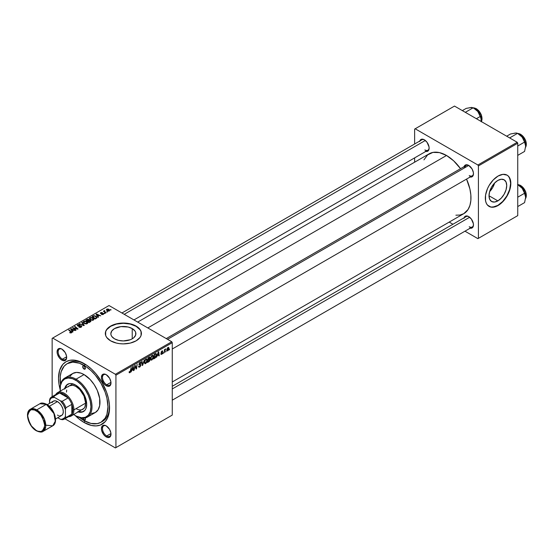 <?xml version="1.0" encoding="UTF-8"?>
<svg xmlns="http://www.w3.org/2000/svg" width="554" height="554" viewBox="0 0 554 554"><rect width="100%" height="100%" fill="white"/><g stroke="black" fill="none" stroke-linecap="round" stroke-linejoin="round"><path stroke-width="0.83" d="M114.512 338.819A12.52 7.23 180 0 1 110.848 333.709A12.52 7.23 180 0 1 118.577 327.026A12.52 7.23 180 0 1 132.226 328.591L132.226 338.819L130.328 339.72L123.369 340.939L118.577 340.385L114.512 338.819L111.797 336.472L111.091 335.115L110.848 333.709L111.797 330.939L114.512 328.591L120.924 326.618L128.161 327.026L132.226 328.591L134.941 330.939L135.654 332.296L135.654 335.115L133.784 337.725L132.226 338.819L132.226 328.591A12.52 7.23 180 0 1 135.889 333.709A12.52 7.23 180 0 1 128.161 340.385A12.52 7.23 180 0 1 114.512 338.819M141.409 333.584A18.04 10.415 0 0 0 136.125 326.341L136.125 326.098A18.04 10.415 180 0 1 141.409 333.46A18.04 10.415 180 0 1 130.273 343.085A18.04 10.415 180 0 1 110.613 340.828L116.465 343.085L119.851 343.674L123.369 343.875L130.273 343.085L136.125 340.828L140.037 337.448L141.062 335.495L141.062 331.43L140.037 329.478L136.125 326.098L130.273 323.841L123.369 323.044L116.465 323.841L110.613 326.098L106.7 329.478L105.675 331.43L105.675 335.495L106.7 337.448L110.613 340.828A18.04 10.415 180 0 1 105.329 333.46A18.04 10.415 180 0 1 116.465 323.841A18.04 10.415 180 0 1 136.125 326.098L136.125 326.341A18.04 10.415 0 0 0 116.562 324.062A18.04 10.415 0 0 0 105.329 333.584M106.479 426.026A6.011 3.469 -120 0 0 102.483 428.768A6.011 3.469 -120 0 0 106.735 435.984L106.202 436.905A6.766 3.906 60 0 1 101.417 428.616A6.766 3.906 60 0 1 106.202 425.86L104.374 425.223L102.227 426.019L101.417 428.616L101.784 430.943L103.543 434.44L105.267 436.261L107.137 437.335L108.861 437.508L110.62 436.046L110.897 433.013L109.588 429.426L106.202 425.86A6.766 3.906 60 0 1 110.987 434.142A6.766 3.906 60 0 1 106.202 436.905L106.735 435.984A6.011 3.469 60 0 1 102.809 430.687A6.011 3.469 60 0 1 103.73 425.867A6.011 3.469 60 0 1 106.479 426.026M62.152 349.249A6.011 3.469 -120 0 0 58.156 351.991A6.011 3.469 -120 0 0 62.408 359.207L61.875 360.128A6.766 3.906 60 0 1 57.09 351.845A6.766 3.906 60 0 1 61.875 349.082L60.047 348.445L57.9 349.242L57.09 351.845L57.457 354.165L59.216 357.662L60.94 359.484L62.81 360.557L64.534 360.73L66.293 359.269L66.57 356.236L65.261 352.649L61.875 349.082A6.766 3.906 60 0 1 66.66 357.365A6.766 3.906 60 0 1 61.875 360.128L62.408 359.207A6.011 3.469 60 0 1 58.482 353.909A6.011 3.469 60 0 1 59.403 349.089A6.011 3.469 60 0 1 62.152 349.249M106.479 374.836A6.011 3.469 -120 0 0 102.483 377.586A6.011 3.469 -120 0 0 106.735 384.801L106.202 385.723A6.766 3.906 60 0 1 101.417 377.433A6.766 3.906 60 0 1 106.202 374.67L104.374 374.033L102.227 374.829L101.417 377.433L101.784 379.76L103.543 383.257L105.267 385.072L107.137 386.152L108.861 386.325L110.62 384.864L110.897 381.831L109.588 378.244L106.202 374.67A6.766 3.906 60 0 1 110.987 382.959A6.766 3.906 60 0 1 106.202 385.723L106.735 384.801A6.011 3.469 60 0 1 102.809 379.497A6.011 3.469 60 0 1 103.73 374.684A6.011 3.469 60 0 1 106.479 374.836M66.632 356.769L62.408 359.207L66.632 356.769M110.959 433.547L106.735 435.984L110.959 433.547M110.959 382.357L106.735 384.801L110.959 382.357M166.255 338.584L466.212 165.404A6.011 3.469 60 0 1 468.961 165.563A6.011 3.469 -120 0 0 464.993 167.592M464.127 166.609A6.766 3.906 60 0 1 468.684 165.397L466.856 164.76L465.305 165.057L463.996 167.135M419.8 141.014A6.766 3.906 60 0 1 424.357 139.802L421.698 139.199L420.382 139.961L419.669 141.54M464.127 217.791A6.766 3.906 60 0 1 468.684 216.579L466.025 215.977L464.709 216.739L463.996 218.318M60.531 384.49A33.822 19.529 60 0 1 67.124 363.701L68.724 362.78A33.822 19.529 60 0 1 84.852 364.02A33.822 19.529 -120 0 0 67.941 363.272M84.042 422.453A36.079 20.83 60 0 1 75.15 415.472L79.063 419.011L84.042 422.453L91.445 425.458L96.064 425.915L100.226 425.112L105.253 421.608L107.608 417.875L109.062 413.187L109.429 404.766L108.452 398.534L106.541 392.094L102.081 382.579L96.064 373.957L91.445 369.075L86.542 365.121L79.063 361.229L74.278 360.142L69.866 360.315L66.002 361.748L62.824 364.38L59.624 370.349L58.53 378.264L59.015 384.296L60.13 389.455A36.079 20.83 60 0 1 84.042 363.535L84.042 363.535A36.079 20.83 60 0 1 109.553 407.723A36.079 20.83 60 0 1 84.042 422.453L84.845 421.061L84.042 422.453M137.69 322.089L429.232 153.77A34.577 19.965 -120 0 1 446.524 155.487L453.622 160.798L460.54 168.679A34.577 19.965 -120 0 0 446.524 155.487L147.821 327.94L446.524 155.487L439.426 152.599L432.937 152.398L427.626 154.891L423.935 159.871M455.88 215.201L460.104 215.028L463.809 213.657A34.577 19.965 -120 0 0 466.551 179.094L469.917 189.025L470.852 194.994L470.852 200.527L469.917 205.416L468.082 209.474L463.809 213.657L172.266 381.976M172.266 386.297L466.212 216.586A6.011 3.469 60 0 1 468.961 216.746M121.928 312.989L421.885 139.809A6.011 3.469 60 0 1 424.634 139.968M489.625 191.67A12.52 7.23 120 0 0 494.625 183.007L492.644 187.64L489.625 191.67M497.866 200.873L489.009 195.763L489.681 191.462L491.606 187.037L494.48 183.159L497.866 180.424A12.52 7.23 -60 0 1 504.126 179.808A12.52 7.23 -60 0 1 506.044 189.842A12.52 7.23 -60 0 1 497.866 200.873L494.48 202.051L491.606 201.497L489.681 199.288L489.009 195.763L497.866 200.873A12.52 7.23 -60 0 1 491.606 201.497A12.52 7.23 -60 0 1 489.681 191.462A12.52 7.23 -60 0 1 497.866 180.424L501.252 179.247L504.126 179.808L506.044 182.017L506.716 185.535L506.044 189.842L504.126 194.267L501.252 198.138L497.866 200.873M488.953 206.33A18.04 10.415 120 0 0 497.866 205.382L498.081 205.499A18.04 10.415 -60 0 1 489.057 206.393A18.04 10.415 -60 0 1 486.294 191.94A18.04 10.415 -60 0 1 498.081 176.04L502.956 174.344L507.097 175.147L508.683 176.463L510.587 180.673L510.587 186.421L508.683 192.834L505.165 198.928L502.956 201.566L498.081 205.499L495.588 206.656L490.989 207.113L487.472 205.077L486.294 203.214L485.567 200.867L485.567 195.119L487.472 188.713L489.057 185.562L493.199 179.981L498.081 176.04A18.04 10.415 -60 0 1 507.097 175.147A18.04 10.415 -60 0 1 509.86 189.607A18.04 10.415 -60 0 1 498.081 205.499L497.866 205.382A18.04 10.415 120 0 0 509.618 189.579A18.04 10.415 120 0 0 506.993 175.092M52.152 338.369L52.152 396.65L52.152 338.369L109.02 305.538L171.733 341.749L115.398 374.275L52.678 338.065L115.398 374.275L115.931 375.196L115.931 447.611L172.266 415.084L172.266 342.67L115.931 375.196L115.931 447.611L115.398 447.923L64.929 418.782L115.398 447.923L172.266 415.084L115.398 447.923L172.266 415.084L172.266 342.67L171.733 341.749L172.266 342.67L115.931 375.196L115.398 374.275L171.733 341.749L109.02 305.538L52.152 338.369M153.472 356.603L152.71 359.172L151.02 360.107L150.577 358.66L151.304 356.326L152.876 355.287L153.472 356.603L153.022 355.349L152.184 355.433L151.083 356.721L150.57 358.916L151.055 360.128L151.851 360.038L150.598 359.311L151.851 360.038L153.472 356.603L153.049 356.361L153.472 356.603M157.391 355.606L156.512 357.288L158.243 351.991L158.714 351.721L159.227 355.723L158.839 355.945L158.714 354.844L157.391 355.606L158.714 354.844L158.839 355.945L159.227 355.723L158.714 351.721L158.243 351.991L156.512 357.288L157.391 355.606M129.878 372.717L129.214 372.69L129.151 371.796L129.539 371.519L129.74 372.26L130.225 371.859L131.25 367.572L130.536 371.963L129.878 372.717L130.792 370.993L131.25 367.572L129.906 372.205L129.539 371.519L129.151 371.796L129.878 372.717L129.117 372.212M140.861 365.114L140.134 366.72L138.805 367.177L138.542 366.263L138.929 365.986L139.518 366.63L140.46 365.55L140.349 365.044L138.992 364.601L139.566 362.78L140.391 362.316L140.979 362.662L141.055 363.195L140.668 363.466L140.093 362.925L139.317 363.909L140.674 364.477L140.861 365.114L139.317 363.978L139.954 362.995L141.055 363.195L140.737 362.371L139.968 362.489L138.929 364.227L140.474 365.384L139.719 366.533L139.026 366.561L138.929 365.986L138.542 366.263L138.846 367.205L139.691 367.053L138.542 366.388L139.691 367.053L140.861 365.114L138.943 364.006L140.861 365.114M144.338 360.017L142.71 365.252L142.219 365.536L141.651 361.575L142.039 361.346L142.53 364.747L144.338 360.017L142.53 364.747L142.039 361.346L141.651 361.575L142.219 365.536L142.71 365.252L142.129 364.92L142.71 365.252L144.338 360.017M147.288 360.176L146.526 362.738L144.996 363.749L144.393 362.226L145.12 359.892L146.568 358.84L147.288 360.176L146.838 358.923L146 359.006L144.899 360.287L144.386 362.482L144.864 363.701L145.667 363.604L144.414 362.884L145.667 363.604L147.288 360.176L146.858 359.927L147.288 360.176M169.649 349.089L169.178 349.976L169.649 349.089M150.044 359.685L149.061 359.124L150.044 359.685L149.871 360.509L147.482 362.503L148.112 357.842L149.975 357.219L149.58 359.089L150.044 359.685L149.58 359.089L150.092 357.745L149.58 357.067L148.112 357.842L147.482 362.503L148.971 361.644L148.534 361.388L148.971 361.644L150.044 359.685L149.58 359.089M131.928 370.307L131.049 371.99L132.78 366.693L133.251 366.423L133.763 370.425L133.369 370.647L133.244 369.546L131.928 370.307L133.244 369.546L133.369 370.647L133.763 370.425L133.251 366.423L132.78 366.693L131.049 371.99L131.928 370.307M134.934 367.122L134.144 370.204L134.781 365.536L135.19 365.301L136.249 368.334L137.163 364.165L136.533 368.819L136.125 369.054L135.051 366.035L134.934 367.122L135.051 366.035L136.125 369.054L136.533 368.819L137.163 364.165L136.249 368.334L135.19 365.301L134.781 365.536L134.144 370.204L134.934 367.122L134.594 366.928L134.934 367.122M161.692 354.352L160.819 354.221L161.152 353.494L161.56 354.02L162.211 353.293L161.186 352.69L161.138 352.06L162.551 350.862L162.8 351.43L162.003 351.333L161.498 351.956L162.557 352.642L162.322 353.764L161.692 354.352L162.606 352.919L161.491 352.053L161.9 351.388L162.8 351.43L161.92 350.987L161.103 352.344L162.218 353.182L161.713 353.951L160.771 353.771L161.692 354.352L160.771 353.826M155.362 357.849L153.666 358.93L154.296 354.269L155.903 353.5L156.505 354.491L156.083 356.741L155.362 357.849L156.519 354.747L155.695 353.521L154.296 354.269L153.666 358.93L154.767 358.293L154.331 358.043L155.362 357.849M168.935 348.244L168.368 350.225L167.031 350.89L166.872 349.442L167.474 347.96L168.423 347.33L168.922 348.009L168.035 347.455L166.809 350.156L167.73 350.869L166.816 350.343L167.73 350.869L168.935 348.244L168.464 347.974L168.935 348.244M166.075 351.153L165.598 352.039L166.075 351.153M164.69 351.312L164.102 352.905L164.559 349.519L164.953 349.29L164.857 349.989L165.743 348.888L164.69 351.312L165.743 348.888L164.857 349.989L164.953 349.29L164.559 349.519L164.102 352.905L164.69 351.312L164.344 351.118L164.69 351.312M163.465 352.656L162.994 353.549L163.465 352.656M104.914 313.432L104.076 313.301L104.914 313.432M107.524 311.923L106.687 311.798L107.524 311.923M93.432 320.115L93.917 318.979L92.587 317.767L90.655 317.47L89.485 318.162L90.136 319.658L92.553 320.378L93.979 319.305L92.892 317.934L89.956 317.719L89.409 318.682L90.544 319.921L93.432 320.115M98.467 317.151L97.913 316.306L99.228 315.538L100.759 315.828L96.528 313.973L96.057 314.25L98.051 317.394L98.467 317.151L97.913 316.306L99.228 315.538L100.759 315.828L96.528 313.973L96.057 314.25L98.051 317.394L98.467 317.151M89.201 320.295L88.806 319.478L88.806 320.78L88.806 319.478L87.456 319.284L86.874 320.053L86.874 319.547L85.925 320.101L89.014 322.608L90.842 321.452L90.621 320.6L89.201 320.295L88.183 319.249L85.925 320.101L89.014 322.608L90.925 321.175L89.277 320.06M84.25 325.364L82.151 322.276L81.736 322.518L83.529 325.163L79.464 323.827L83.751 325.648L84.25 325.364L82.151 322.276L81.736 322.518L83.529 325.163L79.464 323.827L83.751 325.648L84.25 325.364M71.466 332.802L71.334 331.673L71.334 332.864L71.334 331.673L69.063 329.831L69.063 330.378L69.063 329.831L68.675 330.059L70.864 331.839L71.057 332.961L71.057 332.532L70.206 332.504L70.206 332.912L69.915 332.296L69.88 332.767L71.099 332.954L71.791 332.234L69.063 329.831L68.675 330.059L71.237 332.268L69.645 332.608L71.466 332.802L71.812 332.345M76.071 330.08L73.44 327.968L78.066 328.931L74.977 326.417L74.582 326.645L77.228 328.764L72.595 327.795L75.683 330.309L76.071 330.08L73.44 327.968L77.664 329.166L78.066 328.931L74.977 326.417L74.582 326.645L77.228 328.764L72.595 327.795L75.683 330.309L76.071 330.08M73.003 331.853L72.449 331.001L73.765 330.239L75.296 330.53L71.064 328.674L70.593 328.951L72.588 332.095L73.003 331.853L72.449 331.001L73.765 330.239L75.296 330.53L71.064 328.674L70.593 328.951L72.588 332.095L73.003 331.853M81.279 327.13L81.805 326.486L81.265 325.78L77.865 325.544L78.308 324.956L79.79 324.706L78.571 324.499L77.29 325.191L78.1 326.112L81.064 326.112L80.766 326.922L78.869 327.075L80.399 327.435L81.812 326.445L81.348 325.828L78.045 325.704L78.156 325.032L79.901 324.769L77.733 324.769L77.248 325.371L77.685 325.939L81.002 326.071L80.87 326.867L78.869 327.075L81.279 327.13M87.248 323.688L87.781 322.698L86.562 321.417L84.679 321.015L83.301 321.729L83.952 323.224L86.161 323.965L87.248 323.688L87.795 322.878L86.708 321.5L83.772 321.285L83.225 322.248L84.36 323.494L87.248 323.688M101.437 314.437L102.857 314.61L103.709 313.82L102.906 313.294L101.043 313.37L101.015 312.892L102.4 312.65L101.077 312.518L100.357 313.01L100.655 313.599L103.183 313.82L101.437 314.437L103.273 314.437L103.404 313.453L101.243 313.446L101.015 312.892L102.4 312.65L100.696 312.685L100.655 313.599L103.051 313.696L102.954 314.229L101.437 314.437M96.812 318.01L95.856 316.126L95.856 316.611L95.856 316.126L93.557 315.745L93.037 316.493L93.037 315.995L92.109 316.528L95.198 319.042L96.929 317.823L96.424 316.528L94.173 315.648L92.109 316.528L95.198 319.042L96.992 317.553M109.311 310.946L109.657 310.081L108.632 309.174L107.296 308.98L106.416 309.568L107.31 310.856L108.84 311.126L109.72 310.351L108.847 309.284L106.811 309.153L106.382 309.741L107.31 310.856L109.311 310.946M106.029 312.788L104.609 311.514L104.623 310.531L104.242 311.341L103.39 311.189L105.641 313.01L106.029 312.788L105.142 312.047L104.623 310.531L104.242 311.341L103.39 311.189L105.641 313.01L106.029 312.788M111.098 309.859L110.26 309.728L111.098 309.859M109.54 406.781A33.822 19.529 60 0 1 102.545 421.365A33.822 19.529 60 0 1 101.728 421.795A33.822 19.529 -120 0 0 109.54 406.781M414.634 129.096L414.634 143.998L414.634 129.096L454.495 106.077L517.214 142.288L477.88 164.995L415.161 128.784L477.88 164.995L478.414 165.916L478.414 238.338L517.741 215.631L517.741 143.209L478.414 165.916L478.414 238.338L477.88 238.642L464.972 231.191L477.88 238.642L517.741 215.631L477.88 238.642L517.741 215.631L517.741 143.209L517.214 142.288L517.741 143.209L478.414 165.916L477.88 164.995L517.214 142.288L454.495 106.077L414.634 129.096M414.634 157.883L414.634 162.204L414.634 157.883M452.943 224.245L449.211 222.092L452.943 224.245M469.619 228.061L471.343 228.227L472.666 227.465L473.379 225.887L473.379 223.733L471.343 219.045L468.684 216.579A6.766 3.906 60 0 1 473.469 224.862A6.766 3.906 60 0 1 470.145 228.206M425.292 151.284L427.016 151.457L428.339 150.695L429.052 149.116L429.052 146.955L427.016 142.267L424.357 139.802A6.766 3.906 60 0 1 429.142 148.091A6.766 3.906 60 0 1 425.818 151.429M469.619 176.871L471.343 177.045L472.666 176.283L473.379 174.704L473.379 172.55L472.07 168.963L468.684 165.397A6.766 3.906 60 0 1 473.469 173.679A6.766 3.906 60 0 1 470.145 177.024M490.775 206.988L492.984 207.078L497.866 205.382L502.748 201.441L506.882 195.86L509.652 189.482L510.622 183.284L509.652 178.208L508.468 176.345M473.462 173.36A6.011 3.469 60 0 1 472.223 175.819A6.011 3.469 60 0 1 469.217 175.521A6.011 3.469 -120 0 0 473.462 173.36M429.135 147.766A6.011 3.469 60 0 1 427.896 150.224A6.011 3.469 60 0 1 424.89 149.926A6.011 3.469 -120 0 0 429.135 147.766M473.462 224.543A6.011 3.469 60 0 1 472.223 227.002A6.011 3.469 60 0 1 469.217 226.704A6.011 3.469 -120 0 0 473.462 224.543M110.98 382.634A6.011 3.469 60 0 1 109.74 385.099A6.011 3.469 60 0 1 106.735 384.801A6.011 3.469 -120 0 0 110.98 382.641M110.98 433.824A6.011 3.469 60 0 1 109.74 436.282A6.011 3.469 60 0 1 106.735 435.984A6.011 3.469 -120 0 0 110.98 433.824M66.653 357.046A6.011 3.469 60 0 1 65.414 359.504A6.011 3.469 60 0 1 62.408 359.207A6.011 3.469 -120 0 0 66.653 357.046M141.062 331.673L140.037 329.72L136.125 326.341L130.273 324.083L123.369 323.294L116.465 324.083L110.613 326.341L106.7 329.72L105.675 331.673M73.003 328.127L73.003 327.559L73.003 328.127M74.977 326.964L74.977 326.417L74.977 326.964M73.44 328.48L73.44 327.968L73.44 328.48M74.201 329.104L74.201 328.543L74.201 329.104M71.064 329.699L71.064 328.674L71.064 329.699M72.449 331.874L72.449 331.001L72.449 331.874M72.221 330.634L71.632 329.699L71.632 330.593L71.182 329.083L71.182 329.879L71.182 329.083L73.28 330.025L73.28 330.523L73.28 330.025L72.221 330.634L72.221 331.527L72.221 330.634L71.182 329.083L73.28 330.025L72.221 330.634M70.864 331.839L71.057 332.532M79.208 327.241L79.208 326.825L79.208 327.241M79.326 327.289L79.326 326.895L79.326 327.289M79.852 327.435L79.852 327.082L79.852 327.435M80.87 327.324L80.87 326.867L80.87 327.324M81.002 326.071L80.87 326.867M77.733 325.974L77.733 324.769L77.733 325.974M78.045 325.704L78.156 325.032M78.523 326.168L78.523 325.814L78.523 326.168M79.575 326.064L79.575 325.655L79.575 326.064M81.348 327.089L81.348 325.828L81.348 327.089M79.852 323.993L79.852 323.605L79.852 323.993M82.428 325.087L82.428 324.672L82.428 325.087M83.529 325.551L83.529 325.163L83.529 325.551M82.151 323.141L82.151 322.276L82.151 323.141M83.772 323.079L83.772 321.285L83.772 323.079M86.708 321.999L86.708 321.5L86.708 321.999M87.213 323.702L87.213 322.857L85.766 323.605L83.917 322.532L84.194 321.549L86.285 321.701L86.84 323.418L84.769 323.28L84.769 323.695L83.813 322.241L83.813 323.12L83.806 322.123L83.806 323.114M86.84 323.418L87.13 322.518L85.822 321.486L84.298 321.486L83.813 322.241M90.42 321.798L90.42 320.461L90.42 321.798M87.643 320.946L86.68 320.164L86.68 320.711L87.338 319.783L88.439 319.706L88.744 320.814L88.744 320.136L87.643 321.493L86.68 320.164L88.439 319.706L88.688 320.26L87.643 320.946M89.049 322.089L88.003 321.244L88.003 321.784L88.82 320.766L90.025 320.683L90.136 321.964L90.136 321.438L89.769 322.172L89.769 321.673L89.049 322.089L89.049 322.594L88.003 321.244L90.025 320.683L90.136 321.438L89.049 322.089M88.439 319.706L88.744 320.136M101.721 314.575L101.721 314.16L101.721 314.575M102.954 314.582L102.954 314.229L102.954 314.582M103.051 313.696L102.954 314.229M100.696 312.685L100.655 313.599M100.987 313.342L101.015 312.892M103.404 314.353L103.404 313.453L103.404 314.353M103.716 313.889L103.404 313.453M96.528 314.997L96.528 313.973L96.528 314.997M97.913 317.172L97.913 316.306L97.913 317.172M97.684 315.932L97.095 314.997L97.095 315.891L96.645 314.381L96.645 315.178L96.645 314.381L98.744 315.323L98.744 315.822L98.744 315.323L97.684 315.932L97.684 316.826L97.684 315.932L96.645 314.381L98.744 315.323L97.684 315.932M95.233 318.522L92.864 316.597L92.864 317.137L92.864 316.597L93.972 316.022L95.44 316.334L96.403 317.47L95.233 319.021L95.233 318.522L92.864 316.597L94.256 315.988L95.8 316.569L96.375 317.65L95.233 318.522M89.956 319.513L89.956 317.719L89.956 319.513M92.892 318.425L92.892 317.934L92.892 318.425M93.397 320.136L93.397 319.291L91.95 320.032L90.039 318.82L90.378 317.975L92.47 318.128L93.024 319.845L90.953 319.713L90.953 320.122L90.004 318.668L90.004 319.547L89.99 318.557L89.99 319.547M93.024 319.845L93.314 318.945L92.006 317.92L90.607 317.871L90.004 318.668M106.811 310.503L106.811 309.153L106.811 310.503M108.847 309.797L108.847 309.284L108.847 309.797M107.656 310.607L107.137 309.361L108.459 309.506L108.979 310.752L107.656 310.607L107.656 311.023L106.915 309.852L107.372 309.271L109.186 310.302L108.653 310.856L107.656 310.607M106.894 310.572L107.137 309.361M109.2 311.009L109.2 310.406L108.979 310.752M107.081 312.103L107.081 311.57L107.081 312.103M103.785 311.507L103.785 310.96L103.785 311.507M104.242 311.881L104.242 311.341L104.242 311.881M104.263 310.628L104.242 311.341M104.623 310.919L104.623 310.531L104.623 310.919M104.471 312.068L104.609 310.926M105.142 312.608L105.142 312.047L105.142 312.608M104.471 313.612L104.471 313.072L104.471 313.612M110.655 310.039L110.655 309.506L110.655 310.039M90.025 320.683L90.136 321.438M150.092 357.745L149.185 357.219L150.092 357.745L149.58 357.067M149.088 357.78L148.43 358.161L148.23 359.615L148.091 357.967L149.088 357.78L148.652 357.524L149.705 357.988L148.23 359.615L147.897 359.421L149.587 358.528L149.663 357.752L149.088 357.78L149.705 357.988M148.978 359.685L148.16 360.155L147.946 361.734L147.821 359.961L148.978 359.685L148.541 359.435L149.656 359.899L149.054 361.07L147.946 361.734L147.613 361.54L149.442 360.633L149.615 359.643L148.978 359.685L149.656 359.899M145.993 359.511L145.093 360.675L144.788 362.51L145.3 363.195L146.242 362.551L146.9 360.522L146.388 359.401L145.993 359.511L146.9 360.349L145.695 363.085L144.407 362.067L144.774 362.281L144.906 360.273L145.993 359.511L145.612 359.297L146.575 359.463L145.896 359.068M145.695 363.085L144.4 362.725M141.914 363.417L142.399 363.701L141.914 363.417M142.066 364.484L142.53 364.747L142.066 364.484M138.542 366.284L139.026 366.561L138.542 366.284M139.719 366.533L139.026 366.561M139.83 364.954L140.377 365.065M140.294 365.017L138.929 364.227L139.366 364.913M139.982 362.482L141.055 363.105L139.982 362.482M139.899 362.531L141.055 363.195L139.899 362.531M139.954 362.995L140.668 363.369M140.605 364.421L140.127 364.338M129.906 372.205L129.504 371.914M133.32 370.169L133.763 370.425L133.32 370.169M132.815 369.296L133.244 369.546L132.815 369.296M132.136 369.684L132.711 366.914L133.195 369.075L131.852 369.525L133.195 369.075L132.96 367.06L132.136 369.684M135.121 366.298L135.695 366.63L135.121 366.298M135.432 367.247L136.055 367.607L135.432 367.247M135.737 368.036L136.249 368.334L135.737 368.036M135.896 368.452L136.533 368.819L135.896 368.452M161.713 353.951L161.152 353.494M162.8 351.43L161.92 350.987M161.9 351.388L162.412 351.707M161.138 352.053L161.574 352.323M161.581 352.33L162.606 352.919L161.581 352.33M158.783 355.467L159.227 355.723L158.783 355.467M158.278 354.595L158.714 354.844L158.278 354.595M157.599 354.982L158.174 352.212L158.659 354.373L157.322 354.823L158.659 354.373L158.423 352.358L157.599 354.982M156.124 353.563L155.695 353.521M156.096 354.505L156.519 354.747L156.096 354.505M155.66 354.054L154.614 354.588L154.13 358.161L155.667 356.845L156.131 354.941L155.66 354.054L156.131 354.941L154.628 357.87L153.797 357.967L154.13 358.161L154.614 354.588L154.275 354.394L155.66 354.054L155.162 353.771L155.861 354.096L155.231 353.729M152.177 355.945L151.277 357.108L150.972 358.944L151.484 359.622L152.426 358.978L153.084 356.949L152.572 355.834L152.177 355.945L153.084 356.776L151.879 359.518L150.591 358.5L150.958 358.715L151.09 356.7L152.177 355.945L151.796 355.723L152.759 355.89L152.08 355.502M151.879 359.518L150.584 359.158M167.107 350.938L167.73 350.869M168.631 347.393L168.035 347.455M167.197 349.886L167.724 347.683L168.548 348.466L167.73 350.474L166.837 349.678L167.35 350.474L167.73 350.474L167.197 349.886L167.62 348.265L168.014 347.857L168.548 348.466L168.014 347.857M165.196 349.242L165.591 349.47L165.196 349.242M167.73 350.474L168.548 348.466M84.042 369.054A1.877 1.087 60 0 1 82.809 367.399A1.877 1.087 60 0 1 83.1 365.896A1.877 1.087 60 0 1 84.042 365.986L85.364 368.292L84.042 369.054L82.712 366.755L83.1 365.896L84.042 365.986A1.877 1.087 60 0 1 85.268 367.641A1.877 1.087 60 0 1 84.977 369.151L84.042 369.054L85.364 368.292L84.977 369.151A1.877 1.087 60 0 1 84.042 369.054M84.977 417.917L85.364 419.233L84.042 419.994A1.877 1.087 60 0 1 82.768 418.173M67.913 384.088A15.782 9.113 -120 0 0 65.234 388.222M64.707 388.534A15.782 9.113 60 0 1 67.643 384.234A15.782 9.113 60 0 1 75.538 385.016L79.804 388.458L83.425 393.347L85.849 398.922L86.694 404.344L85.849 408.79L84.817 410.424L81.736 412.197L77.712 411.802M60.123 388.7A22.548 13.019 60 0 1 64.79 378.063A22.548 13.019 60 0 1 76.064 379.185L75.538 380.106A21.8 12.583 60 0 1 90.946 406.802A21.8 12.583 60 0 1 75.538 415.701L76.064 416.006A22.548 13.019 -120 0 0 92.012 406.802A22.548 13.019 -120 0 0 76.064 379.185A22.548 13.019 60 0 1 90.801 399.053A22.548 13.019 60 0 1 87.338 417.127A22.548 13.019 60 0 1 76.064 416.006L81.431 417.751L85.316 417.307L88.349 415.188L90.288 411.587L90.946 406.802L90.288 401.248L88.349 395.411L85.316 389.787L81.431 384.864L77.048 381.062L72.526 378.707L68.267 378.008L64.638 379.026L61.944 381.664L60.421 385.702L60.227 391.117A21.8 12.583 60 0 1 60.123 389.005A21.8 12.583 60 0 1 75.538 380.106L76.064 379.185L84.042 374.58L76.064 379.185A22.548 13.019 -120 0 0 60.123 388.389L60.123 389.005M87.338 417.127L95.316 412.522A22.548 13.019 -120 0 0 98.771 394.455A22.548 13.019 -120 0 0 84.042 374.58L90.143 379.504L94.152 384.601L97.296 390.418L99.678 398.43L99.678 405.611L98.1 409.794L95.316 412.522L91.555 413.568M79.374 417.384L84.042 420.611L90.981 423.429L97.324 423.63L100.953 422.286L105.135 418.187L106.929 414.226L107.954 406.802L106.929 398.188L105.135 392.149L100.953 383.229L95.316 375.148L90.981 370.571L86.382 366.859L79.374 363.209L72.761 362.129L67.124 363.701A33.822 19.529 60 0 1 84.042 365.377L85.586 364.484L84.042 365.377A33.822 19.529 60 0 1 106.133 395.182A33.822 19.529 60 0 1 100.953 422.286A33.822 19.529 60 0 1 84.042 420.611A33.822 19.529 60 0 1 79.644 417.605M68.114 386.865L69.298 385.875A13.531 7.811 60 0 1 76.064 386.547A13.531 7.811 60 0 1 84.907 398.471A13.531 7.811 60 0 1 82.83 409.316A13.531 7.811 60 0 1 76.064 408.644M67.124 363.701L64.153 366.166L61.155 371.762L60.234 376.54L60.58 384.836M85.025 418A1.877 1.087 60 0 1 84.977 420.091A1.877 1.087 60 0 1 84.042 419.994L85.364 419.233L84.977 420.091L84.298 420.119L82.733 418.007M69.977 376.194L72.761 373.465L76.521 372.413L80.926 373.14L84.042 374.58A22.548 13.019 -120 0 0 72.761 373.465L64.79 378.063M73.751 414.551L75.538 415.701A21.8 12.583 60 0 1 73.751 414.551M64.589 389.067L66.251 385.383L69.333 383.603L71.265 383.527L75.538 385.016A15.782 9.113 60 0 1 85.849 398.922A15.782 9.113 60 0 1 83.425 411.574A15.782 9.113 60 0 1 78.232 411.968M78.246 411.49L82.269 411.892M66.785 385.078L65.123 388.763M66.501 392.073L66.681 390.023M69.298 385.875L72.408 385.272L74.201 385.681L76.064 386.547L79.728 389.504L84.021 396.048L85.635 403.118L84.907 406.927L84.021 408.326L71.141 416.061A13.531 7.811 60 0 1 68.537 416.698A13.531 7.811 -120 0 0 73.938 409.87L72.879 409.87A12.777 7.375 60 0 1 71.812 414.163A12.777 7.375 60 0 1 68.094 416.317M78.765 411.657A15.782 9.113 -120 0 0 83.689 411.414M515.961 133.043L510.546 133.971L506.681 136.208L510.546 133.971L515.968 132.995L517.561 133.348L509.645 137.918L517.561 133.348L522.152 137.087A9.924 5.727 -120 0 0 518.648 133.971L522.152 137.087L524.576 142.073L517.741 146.021L524.576 142.073L525.663 146.124L524.576 151.429L517.741 155.369L524.576 151.429L525.663 146.124L525.13 142.717L523.606 139.213L521.328 136.139L517.734 133.514M526.3 144.22A7.818 4.515 -120 0 0 520.774 134.463L520.455 134.283A8.268 4.771 60 0 1 526.203 145.57M525.601 147.198A8.268 4.771 -120 0 0 520.455 134.283L519.728 134.698L520.455 134.283A8.268 4.771 -120 0 0 517.796 133.486M517.561 133.348L518.648 133.971L516.64 133.05L514.375 133.182M525.663 146.18L525.663 146.124A9.924 5.727 -120 0 0 522.152 137.087L525.012 142.932L525.663 146.124A9.924 5.727 -120 0 1 525.663 146.166M520.455 134.283L521.854 135.211M522.886 136.173L525.878 141.353M526.196 142.731L526.3 144.04M468.719 165.445L167.543 339.325L468.719 165.445M149.012 361.533L149.518 361.222M469.647 217.251L172.266 388.943L469.647 217.251M517.561 184.53L522.152 188.27L524.576 193.256L517.741 197.203L524.576 193.256L525.663 197.307A9.924 5.727 -120 0 1 525.663 197.349L525.663 197.307A9.924 5.727 -120 0 0 522.152 188.27L524.174 191.961L525.663 197.307L525.13 193.9L522.914 189.295L521.155 187.169L517.561 184.53L522.152 188.27A9.924 5.727 -120 0 0 518.648 185.161L517.734 184.697M526.3 195.403A7.818 4.515 -120 0 0 520.774 185.645L520.455 185.465A8.268 4.771 60 0 1 526.203 196.76M525.601 198.387A8.268 4.771 -120 0 0 520.455 185.465L519.728 185.881L520.455 185.465A8.268 4.771 -120 0 0 517.796 184.669M517.741 206.559L524.576 202.612L517.741 206.559M525.663 197.307L524.576 202.612L525.663 197.307M520.455 185.465L521.854 186.393M522.886 187.356L525.878 192.536M526.196 193.914L526.3 195.223M124.221 314.312L425.32 140.474L124.221 314.312M481.973 118.625A7.818 4.515 -120 0 0 476.447 108.875L481.322 114.817L481.336 121.575A8.268 4.771 -120 0 0 476.128 108.688L475.401 109.103L476.35 108.667L477.52 109.616M473.414 107.857L476.128 108.688A8.268 4.771 -120 0 0 473.469 107.892M476.378 118.715L480.249 116.478L481.253 119.359L481.253 121.797L480.803 117.123L477.825 111.493L480.249 116.478L476.378 118.715M465.318 112.323L473.234 107.753L477.825 111.493L473.234 107.753L465.318 112.323M471.634 107.448L466.219 108.383L462.348 110.613L466.219 108.383L471.641 107.407L474.508 108.542L477.825 111.493A9.924 5.727 -120 0 0 474.321 108.383M481.336 120.592L481.336 120.53A9.924 5.727 -120 0 0 477.825 111.493L480.685 117.344L481.336 120.53A9.924 5.727 -120 0 1 481.336 120.571M473.234 107.753L470.048 107.587M478.559 110.578L481.551 115.758M481.869 117.136L481.973 118.445M476.128 108.688A8.268 4.771 60 0 1 481.883 119.948M55.871 395.141A12.777 7.375 60 0 1 59.59 392.994A12.777 7.375 60 0 1 68.094 397.904L63.842 394.219L59.59 392.994L68.094 397.904A12.777 7.375 60 0 1 71.812 404.344A12.777 7.375 60 0 1 72.879 409.87L71.812 404.344L71.812 414.163L72.879 409.87L73.938 409.87A13.531 7.811 -120 0 0 66.508 394.815A13.531 7.811 -120 0 0 55.76 394.566A13.531 7.811 60 0 1 57.609 392.627A13.531 7.811 60 0 1 68.031 396.255A13.531 7.811 60 0 1 73.938 409.87L85.635 403.118L73.938 409.87A13.531 7.811 60 0 1 71.141 416.061M64.382 419.094A12.777 7.375 60 0 1 62.249 419.69L60.421 419.253L62.249 419.69A12.777 7.375 -120 0 0 65.968 417.543A12.777 7.375 60 0 1 64.382 419.094L70.233 415.722A12.777 7.375 -120 0 0 71.812 414.163L65.968 417.543L65.434 416.359A12.029 6.946 60 0 1 60.421 419.253L57.761 417.709L60.421 419.253L62.055 419.253L64.624 417.771L65.434 416.359L65.434 409.524L65.968 407.723L71.812 404.344L71.812 414.163L65.968 417.543L65.434 416.359L65.434 409.524L63.475 404.863L60.421 400.84L54.507 397.419L53.745 396.366A12.777 7.375 -120 0 0 50.026 398.513L49.493 403.388L49.493 400.313A12.029 6.946 60 0 1 54.507 397.419L53.745 396.366L59.59 392.994L68.094 397.904L62.249 401.276L60.421 400.84L54.507 397.419L51.453 397.917L49.493 400.313L50.026 398.513A12.777 7.375 60 0 1 51.605 396.962A12.777 7.375 60 0 1 53.745 396.366L59.59 392.994A12.777 7.375 -120 0 0 57.45 393.589L51.605 396.962M71.812 404.344A12.777 7.375 -120 0 0 68.094 397.904L62.249 401.276A12.777 7.375 60 0 1 65.968 407.723L71.812 404.344M65.968 407.723A12.777 7.375 -120 0 0 62.249 401.276L60.421 400.84A12.029 6.946 60 0 1 65.434 409.524L65.968 407.723M43.122 431.372L45.705 426.739L44.341 419.066L36.737 409.87A0.755 0.436 120 0 0 36.204 410.791C40.227 412.55 43.06 417.46 44.708 425.52C43.06 431.67 40.227 433.311 36.204 430.43A0.755 0.436 120 0 0 36.356 430.777A0.755 0.436 -60 0 1 36.204 430.43L37.866 431.199L40.927 431.504L43.274 430.146L44.064 428.907L44.708 425.52L44.064 421.386L40.927 415.175L37.866 411.934L34.542 410.022L31.481 409.718L30.193 410.195L28.344 412.315L27.7 415.701L28.344 419.835L31.481 426.047L36.204 430.43C32.18 428.664 29.348 423.755 27.7 415.701C29.348 409.544 32.18 407.91 36.204 410.791A0.755 0.436 -60 0 1 36.737 409.87A12.777 7.375 60 0 1 45.082 421.13A12.777 7.375 60 0 1 43.122 431.372A12.777 7.375 60 0 1 36.737 430.735A0.755 0.436 -60 0 1 36.356 430.777C39.659 432.252 41.91 432.452 43.122 431.372L52.692 425.846L46.301 425.216M46.834 404.655A0.755 0.436 120 0 0 46.301 404.344L53.911 413.54L55.268 421.22L52.692 425.846A12.777 7.375 -120 0 0 54.652 415.604A12.777 7.375 -120 0 0 46.301 404.344L36.737 409.87L46.301 404.344A12.777 7.375 -120 0 0 39.916 403.714L46.301 404.344A0.755 0.436 -60 0 1 46.834 404.655L50.089 407.28M57.464 401.588L49.313 406.29L57.464 401.588A8.268 4.771 -120 0 0 53.329 401.172L55.227 400.805L57.464 401.588L59.7 403.388L61.598 405.95L62.865 408.873L63.308 411.712L62.865 414.039L61.598 415.493A8.268 4.771 -120 0 0 62.865 408.873A8.268 4.771 -120 0 0 57.464 401.588M36.356 430.777C28.732 426.76 24.238 412.315 30.345 409.24A12.777 7.375 60 0 1 36.737 409.87L30.345 409.24L39.916 403.714C41.155 402.633 43.413 402.827 46.681 404.309C54.306 408.326 58.8 422.764 52.692 425.846M55.338 419.385L53.904 413.097M52.845 410.999L51.557 409.039M52.062 402.633L53.329 401.172L47.27 404.676M55.538 418.997L61.598 415.493L59.7 415.867M58.606 415.618L57.464 415.084M71.237 332.289L71.237 332.906M81.244 326.417L81.244 327.151M77.83 325.42L77.83 326.015M88.744 320.115L88.744 320.814M90.337 321.098L90.337 321.846M103.21 313.917L103.21 314.471M100.835 313.128L100.835 313.682M96.403 317.47L96.403 318.342M149.566 357.635L149.019 357.316M149.525 359.532L148.943 359.2M139.102 366.637L138.542 366.319M140.342 365.038L138.929 364.22M140.481 362.918L139.85 362.558M129.629 372.24L129.13 371.956M161.318 354.006L160.833 353.722M162.107 352.933L161.11 352.358M162.267 351.333L161.796 351.063M168.34 347.829L167.876 347.559M167.398 350.502L166.809 350.163M102.545 421.365L100.953 422.286M76.064 416.006L75.538 415.701M83.959 411.269L83.425 411.574M525.594 147.26L525.677 140.487L520.677 134.255L517.741 133.452M472.223 175.819L172.266 348.999M172.266 400.182L472.223 227.002M525.594 198.45L525.677 191.67L520.677 185.445L517.741 184.634M133.957 319.935L427.896 150.224M72.837 383.839L57.609 392.627"/></g></svg>
